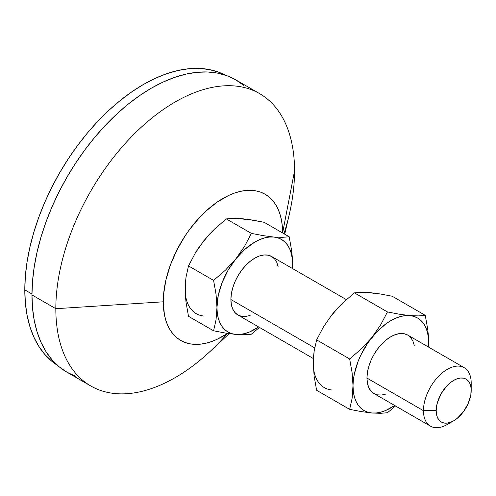 <?xml version="1.0" encoding="UTF-8"?>
<svg xmlns="http://www.w3.org/2000/svg" width="496" height="496" viewBox="0 0 496 496"><rect width="100%" height="100%" fill="white"/><g stroke="black" fill="none" stroke-linecap="round" stroke-linejoin="round"><path stroke-width="0.74" d="M450.759 422.201A33.759 19.493 -60 0 1 430.447 426.145A33.759 19.493 -60 0 1 423.454 410.688L366.959 378.07L367.418 372.428L368.776 366.476L370.983 360.437L373.953 354.541L377.568 349.029L381.697 344.094L386.173 339.94L390.829 336.722L395.492 334.564L399.968 333.548L404.097 333.715L407.712 335.054A33.759 19.493 120 0 0 381.697 344.094A33.759 19.493 120 0 0 366.959 378.07L423.454 410.688A33.759 19.493 -60 0 1 438.191 376.712A33.759 19.493 -60 0 1 464.206 367.672A33.759 19.493 -60 0 1 471.2 383.123A33.759 19.493 120 0 0 447.33 369.34A33.759 19.493 120 0 0 423.454 410.688L436.189 410.688A24.757 14.291 -60 0 1 453.691 380.37A24.757 14.291 -60 0 1 471.2 390.476L471.2 383.123L470.865 394.611L468.249 403.409L463.419 411.773L457.107 418.438L453.691 420.794L450.281 422.381L446.995 423.125L443.97 423.001L441.316 422.022L439.14 420.217L437.522 417.657L436.523 414.439L436.189 410.688L436.523 406.553L437.522 402.182L441.316 393.433L446.995 385.776L450.281 382.726L453.691 380.37L457.107 378.783L460.393 378.039L463.419 378.157L466.073 379.142L468.249 380.947L469.867 383.507L470.865 386.725L471.2 390.476A24.757 14.291 -60 0 1 453.697 420.794A24.757 14.291 -60 0 1 436.189 410.688L423.454 410.688A33.759 19.493 120 0 0 447.33 424.471L453.697 420.794M230.894 299.51L314.681 347.888L230.894 299.51L231.353 293.868L232.711 287.916L234.918 281.877L237.882 275.987L241.502 270.469L245.625 265.54L250.108 261.386L254.764 258.168L259.42 256.004L263.897 254.987L268.026 255.155L271.641 256.494A33.759 19.493 120 0 0 245.625 265.54A33.759 19.493 120 0 0 230.894 299.51A33.759 19.493 120 0 0 237.882 314.966L234.918 312.505L232.711 309.014L231.353 304.625L230.894 299.51M243.586 85.306L235.718 79.825A168.801 97.458 120 0 0 105.642 125.048A168.801 97.458 120 0 0 31.961 294.915L55.831 308.698L163.258 301.81A84.401 48.726 -60 0 1 222.933 198.443A84.401 48.726 -60 0 1 282.615 232.897L294.55 170.878A168.801 97.458 120 0 0 175.193 101.965A168.801 97.458 120 0 0 55.831 308.698A168.801 97.458 -60 0 1 129.512 138.83A168.801 97.458 -60 0 1 259.588 93.608A168.801 97.458 -60 0 1 294.55 170.878A168.801 97.458 -60 0 1 283.96 233.746M24.8 289.862L31.967 294.004L24.8 289.862L25.37 302.957L27.075 315.258L29.903 326.659L33.827 337.044L38.8 346.32L44.783 354.392L51.714 361.181L57.579 365.447A167.673 96.807 120 0 1 24.8 289.862A167.673 96.807 120 0 1 96.708 122.493A167.673 96.807 120 0 1 225.203 75.107L218.575 72.162L209.231 69.552L199.256 68.405L188.734 68.733L177.779 70.531L166.495 73.786L154.981 78.461L143.363 84.506L131.744 91.878L120.23 100.496L108.946 110.273L97.991 121.123L87.47 132.94L77.494 145.613L68.144 159.011L59.526 173.011L51.714 187.476L44.783 202.269L38.8 217.248L33.827 232.264L29.903 247.175L27.075 261.838L25.37 276.117L24.8 289.862M185.461 283.29L185.374 295.746L186.056 302.473L188.511 316.324L213.59 330.801L225.407 333.058L235.867 334.44L240.3 334.403L244.981 333.535L249.829 331.849L258.608 326.932A53.45 30.864 -60 0 1 235.867 334.44L231.756 333.641L228.036 332.022L224.775 329.611L222.028 326.449L219.846 322.592L218.252 318.103L217.291 313.063L216.969 307.551L218.252 295.511L222.028 282.807L228.036 270.301L235.867 258.844L244.981 249.221L254.764 242.085L259.699 239.611L264.548 237.925L269.229 237.057L273.662 237.02L277.772 237.82L281.492 239.438L284.747 241.85L287.494 245.012L289.683 248.868L291.27 253.357L292.237 258.397L292.559 263.909A53.45 30.864 -60 0 1 292.367 268.454L292.324 257.35L291.648 250.623L289.187 236.759L282.298 237.348L273.662 237.02L263.19 235.643L251.385 233.387L244.503 246.444L235.867 258.844L225.395 270.208L213.59 280.407L216.051 294.252L216.969 307.551L216.051 319.784L213.59 330.801L188.511 316.324L186.056 302.473L185.138 289.174L186.05 276.948L188.511 265.924L213.59 280.407L216.051 294.252L216.969 307.551L216.051 319.784L213.59 330.801L225.407 333.058L235.867 334.44L248.136 334.571L251.385 334.18L259.464 327.422L251.385 334.18L244.509 334.763L235.867 334.44A53.45 30.864 -60 0 1 216.969 307.551A53.45 30.864 -60 0 1 235.867 258.844L225.395 270.208L213.59 280.407L188.511 265.924L195.399 252.867L204.036 240.467L214.508 229.102L226.312 218.91L251.385 233.387L244.503 246.444L235.867 258.844A53.45 30.864 -60 0 1 273.662 237.02L263.19 235.643L251.385 233.387L226.312 218.91L233.194 218.321L241.831 218.649L252.303 220.026L264.108 222.282L289.187 236.759L282.298 237.348L273.662 237.02A53.45 30.864 -60 0 1 292.559 263.909L291.648 250.623L289.187 236.759L264.108 222.282L246.878 219.213L237.398 218.68M284.716 234.18L289.267 214.489A168.801 97.458 120 0 0 294.55 170.878L282.615 232.965A84.401 48.726 -60 0 0 282.615 232.897L282.329 226.312L281.468 220.119L280.042 214.377L278.07 209.151L275.565 204.482L272.558 200.421L269.068 197.005L265.137 194.265L260.797 192.225L256.091 190.91L251.069 190.34L245.774 190.501L240.256 191.406L234.577 193.043L228.786 195.399L217.087 202.151L205.611 211.414L200.099 216.876L189.776 229.195L185.076 235.941L176.799 250.269L170.302 265.255L165.825 280.321L163.544 294.891L163.258 301.81L55.831 308.698L31.961 294.915L32.538 308.097L34.255 320.484L37.101 331.96L41.05 342.414L46.054 351.751L52.08 359.873L59.055 366.711L66.923 372.192L75.597 376.266M227.54 333.399L217.087 339.314L211.29 341.663L205.611 343.3L200.099 344.205L194.804 344.373L189.776 343.796L185.076 342.482L180.736 340.448L176.799 337.708L173.315 334.285L170.302 330.224L167.797 325.556L165.825 320.329L164.405 314.594L163.258 301.81A84.401 48.726 -60 0 0 227.54 333.399M245.942 219.443L237.268 218.352L226.312 218.91L214.508 229.102L209.076 234.62L199.925 246.016M208.469 235.383L199.466 246.574L195.399 252.867L188.511 265.924L186.05 276.948L185.318 283.681M204.036 316.064A53.45 30.864 120 0 1 185.138 289.174L185.461 294.686M259.588 93.608L235.718 79.825L227.038 75.752L217.632 73.129L207.582 71.976L196.999 72.304L185.969 74.115L174.604 77.388L163.017 82.094L151.317 88.183L139.618 95.604L128.036 104.278L116.672 114.123L105.642 125.048L95.052 136.939L85.008 149.699L75.597 163.184L66.923 177.277L59.055 191.84L52.08 206.733L46.054 221.811L41.05 236.933L37.101 251.943L34.255 266.705L32.538 281.077L31.961 294.915A168.801 97.458 120 0 0 66.923 372.192L90.793 385.975A168.801 97.458 -60 0 1 55.831 308.698A168.801 97.458 120 0 0 210.316 351.23L229.171 333.647M227.559 333.405A168.801 97.458 -60 0 1 90.793 385.975M250.108 315.456L245.625 316.473L241.502 316.305L237.882 314.966L313.373 358.552M346.351 299.621L271.641 256.494L274.61 258.955L276.818 262.446L278.175 266.836M336.579 309.349L328.036 319.976M313.571 357.256L313.249 363.153M374.052 293.409L369.942 292.609L365.509 292.646M313.429 357.635L314.166 350.895L316.628 339.89L323.504 326.852L332.146 314.433L337.181 308.593L342.606 303.081L354.423 292.869L361.299 292.28L369.942 292.609L380.401 293.985L392.218 296.248L425.252 315.32L427.713 329.164L428.395 335.891L428.507 347.057L428.395 335.891L427.713 329.164L425.252 315.32L418.376 315.909L409.733 315.58L399.274 314.204L387.457 311.941L380.581 324.985L371.932 337.404A53.45 30.864 -60 0 1 409.733 315.58A53.45 30.864 -60 0 1 428.631 342.469A53.45 30.864 -60 0 1 428.432 347.014L428.308 336.958L427.341 331.917L425.754 327.428L423.565 323.566L420.819 320.41L417.558 317.998L413.844 316.38L409.733 315.58L405.294 315.617L400.613 316.485L395.765 318.172L390.829 320.645L385.9 323.863L376.365 332.32L367.821 342.947L360.846 355.031L358.1 361.367L354.324 374.071L353.357 380.227L352.117 398.356L349.661 409.361L316.628 390.29L314.16 376.421L313.249 363.14A53.45 30.864 120 0 0 332.146 390.023M366.959 378.07A33.759 19.493 120 0 0 373.953 393.526L370.983 391.065L368.776 387.568L367.418 383.185L366.959 378.07M353.034 386.111L353.357 391.623L354.324 396.664L355.911 401.152L358.1 405.009L360.846 408.171L364.107 410.583L367.821 412.201L371.932 412.994L376.365 412.963L381.052 412.095L385.9 410.409L394.673 405.486A53.45 30.864 -60 0 1 371.932 412.994L380.568 413.323L387.457 412.734L395.529 405.982L387.457 412.734L380.568 413.323L371.932 412.994A53.45 30.864 -60 0 1 353.034 386.111A53.45 30.864 -60 0 1 371.932 337.404L361.479 348.756L349.661 358.961L352.123 372.831L353.034 386.111L352.117 398.356L349.661 409.361L361.466 411.618L371.932 412.994L361.466 411.618L349.661 409.361L316.628 390.29L314.16 376.421L313.249 363.14L314.166 350.895L316.628 339.89L349.661 358.961L352.123 372.831L353.034 386.111M386.173 394.01L381.697 395.027L377.568 394.866L373.953 393.526L430.447 426.145M464.206 367.672L407.712 335.054L410.682 337.516L412.889 341.006L414.247 345.396M425.252 315.32L392.218 296.248L380.401 293.985L369.942 292.609L361.299 292.28L354.423 292.869L387.457 311.941L354.423 292.869L342.606 303.081L332.146 314.433L323.504 326.852L316.628 339.89L349.661 358.961L361.479 348.756L371.932 337.404L380.581 324.985L387.457 311.941L399.274 314.204L409.733 315.58L418.376 315.909L425.252 315.32"/></g></svg>
